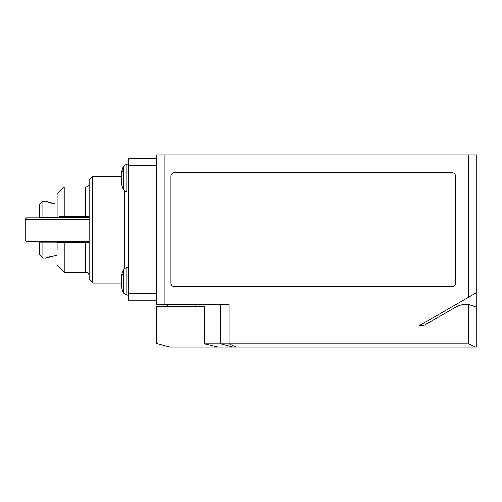 <?xml version="1.0" encoding="UTF-8"?>
<svg xmlns="http://www.w3.org/2000/svg" width="502" height="502" viewBox="0 0 502 502"><rect width="100%" height="100%" fill="white"/><g stroke="black" fill="none" stroke-linecap="round" stroke-linejoin="round"><path stroke-width="0.75" d="M121.823 288.079A24.334 20.569 90 0 1 121.258 285.149A24.334 20.569 90 0 0 121.823 288.079A28.457 28.457 0 0 0 123.548 293.03L123.548 269.448A28.457 28.457 0 0 0 121.823 274.393A24.334 20.569 90 0 0 121.258 277.33A24.334 20.569 90 0 1 121.823 274.393M121.823 285.061L121.258 285.149L121.823 285.061M121.823 277.418L122.055 277.443A28.231 18.442 -149.6 0 0 122.061 277.487A28.382 20.067 180 0 0 121.384 279.771L121.258 280.882L121.823 281.239L121.258 281.597L121.384 282.708A28.382 20.067 0 0 0 122.061 284.992A28.231 18.442 -30.4 0 0 122.061 288.01A28.382 20.067 0 0 1 121.384 285.726L121.258 285.149M121.258 280.882L121.384 279.771A28.382 20.067 0 0 1 122.061 277.487A28.231 18.442 -149.6 0 1 121.986 275.956A28.231 18.442 -149.6 0 1 122.061 274.468A28.382 20.067 0 0 0 121.384 276.753L121.258 277.33M121.384 282.708L121.258 281.597L121.823 281.239M156.724 158.506L128.267 158.506L128.267 300.805L156.724 300.805M476.9 292.434L476.9 154.949L156.724 154.949L156.724 304.363L228.975 304.363L228.975 343.814L204.333 343.814L204.333 306.496L156.724 306.496L156.724 343.493L170.002 347.051L476.9 347.051L476.9 292.434L419.27 325.71L423.537 325.71L455.552 307.224A21.348 21.348 0 0 1 468.686 304.507L468.686 343.814L228.975 343.814L235.959 347.051M164.945 154.949L164.945 304.363M167.398 304.363L167.398 306.496M195.862 304.363L195.862 306.496M220.761 304.363L220.761 343.814L232.859 347.051M468.686 154.949L468.686 297.178M475.67 347.051L468.686 343.814M468.686 304.507L476.9 307.224M218.295 347.051L204.333 343.814M455.552 283.015A3.558 3.558 0 0 1 451.995 286.573L174.514 286.573A3.558 3.558 0 0 1 170.956 283.015L170.956 176.29A3.558 3.558 0 0 1 174.514 172.738L451.995 172.738A3.558 3.558 0 0 1 455.552 176.29L455.552 283.015M92.694 283.015L89.136 279.457L89.136 179.848L92.694 176.29L92.694 283.015L121.453 283.015M92.694 176.29L121.453 176.29M85.578 216.845L85.578 186.964L64.231 186.964L64.231 216.845L89.136 216.845M64.231 216.845L59.412 216.845M61.784 216.845L86.52 216.845M64.231 186.964L57.115 194.079L57.115 216.845M85.578 242.46L64.231 242.46L64.231 272.348L85.578 272.348L85.578 242.46L89.136 242.46L85.898 242.46M61.784 242.46L59.412 242.46M57.115 249.557L57.115 242.46L64.231 242.46M57.115 242.46L57.115 249.576M71.271 217.918L71.522 217.203L42.89 217.203L89.136 217.203M41.597 217.203L39.332 217.203L39.332 204.753L42.89 201.195L42.89 217.203L41.697 217.203M55.302 203.956L45.72 201.195L49.321 202.507M51.681 203.191L53.996 203.724M40.505 242.108L89.136 242.108L42.89 242.108L42.89 258.116L45.72 258.116L57.115 255.11L53.996 255.587M51.681 256.12L45.72 258.116M71.522 242.108L71.271 241.393M50.005 241.393L49.824 242.108M39.332 242.108L39.332 254.558L42.89 258.116M39.332 217.203L42.89 217.203M49.824 217.203L50.005 217.918M121.986 172.788A28.231 18.442 -149.6 0 0 122.061 174.32A28.231 18.442 -149.6 0 1 122.055 174.276L121.258 174.163A24.334 20.569 90 0 1 121.823 171.226A24.334 20.569 90 0 0 121.258 174.163L121.384 173.585A28.382 20.067 0 0 1 122.061 171.301A28.231 18.442 -149.6 0 0 121.986 172.788A28.457 20.124 0 0 1 123.548 169.732L123.548 189.863L126.786 191.946L126.786 164.198L123.548 166.281L123.548 169.732M121.258 177.714L121.384 176.604A28.382 20.067 0 0 1 122.061 174.32A28.382 20.067 180 0 0 121.384 176.604L121.258 177.714L121.823 178.072L121.258 178.43L121.384 179.54A28.382 20.067 0 0 0 122.061 181.824A28.231 18.442 -30.4 0 0 122.061 184.843A28.382 20.067 0 0 1 121.384 182.559L121.258 181.981A24.334 20.569 90 0 0 121.823 184.912A24.334 20.569 90 0 1 121.258 181.981L121.823 181.893L121.258 181.981M121.384 179.54L121.258 178.43L121.823 178.072M89.136 239.975L25.1 239.975L26.524 241.393L89.136 241.393M89.136 219.336L25.1 219.336L25.1 239.975M89.136 217.918L26.524 217.918L25.1 219.336M121.986 275.956A28.457 20.124 -0 0 1 123.548 272.9M121.384 285.726L122.011 285.607M122.011 276.872L121.384 276.753M123.548 269.448L126.786 267.365L126.786 295.113L123.548 293.03L126.786 295.113L128.267 295.113M128.267 293.689L156.724 293.689M156.724 165.622L128.267 165.622M124.709 268.03L124.709 191.281M85.578 186.964L85.578 186.964C87.737 186.757 88.923 185.571 89.136 183.406M121.384 182.559L122.011 182.439M122.011 173.705L121.384 173.585M128.267 267.365L126.786 267.365M57.115 265.232L64.231 272.348M85.578 272.348C87.737 272.555 88.923 273.741 89.136 275.905M42.89 201.195L45.72 201.195M128.267 191.946L126.786 191.946M128.267 164.198L126.786 164.198L123.548 166.281A28.457 28.457 0 0 0 121.823 171.226M121.823 184.912A28.457 28.457 0 0 0 123.548 189.863"/></g></svg>
